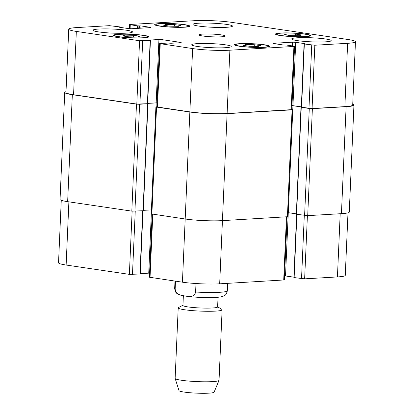 <?xml version="1.0" encoding="UTF-8"?>
<svg xmlns="http://www.w3.org/2000/svg" width="414" height="414" viewBox="0 0 414 414"><rect width="100%" height="100%" fill="white"/><g stroke="black" fill="none" stroke-linecap="round" stroke-linejoin="round"><path stroke-width="0.62" d="M195.988 283.528L195.615 292.015C194.29 297.899 188.644 296.284 185.146 296.031C181.668 295.254 175.955 295.192 175.153 288.998L175.495 281.168M218.043 297.273L217.619 306.945A17.357 1.785 -177.5 0 1 206.829 308.125A17.357 1.785 -177.5 0 1 187.94 306.909A17.357 1.785 -177.5 0 1 182.941 305.434L183.361 295.756M217.629 306.784L221.775 309.377A21.973 2.256 -177.5 0 1 222.116 309.796A21.973 2.256 -177.5 0 1 208.454 311.287A21.973 2.256 -177.5 0 1 184.546 309.75A21.973 2.256 -177.5 0 1 178.211 307.876A21.973 2.256 -177.5 0 1 178.584 307.488L182.947 305.268M222.116 309.796L219.037 380.3A21.973 2.256 -177.5 0 1 219.016 380.383A21.973 2.256 -177.5 0 1 204.992 381.791A21.973 2.256 -177.5 0 1 181.467 380.254A21.973 2.256 -177.5 0 1 175.148 378.468A21.973 2.256 -177.5 0 1 175.138 378.386L178.211 307.876M219.016 380.383L214.105 392.172A17.574 1.806 -177.5 0 1 202.886 393.3A17.574 1.806 -177.5 0 1 184.07 392.068A17.574 1.806 -177.5 0 1 179.014 390.64L175.148 378.468M221.469 34.9A13.181 1.356 -177.5 0 1 225.268 36.023A13.181 1.356 -177.5 0 1 212.04 36.805A13.181 1.356 -177.5 0 1 198.932 34.874A13.181 1.356 -177.5 0 1 207.124 33.979A13.181 1.356 -177.5 0 1 221.469 34.9M174.599 24.612L180.83 25.533L178.481 26.31L169.9 26.17L163.665 25.249L166.014 24.473L174.599 24.612L174.527 26.248M166.014 24.473L165.967 25.59M133.489 35.278L139.725 36.199L137.376 36.975L128.79 36.836L122.56 35.92L124.909 35.138L133.489 35.278L133.417 36.913M124.909 35.138L124.857 36.256M254.299 44.733L260.535 45.649L258.186 46.43L249.601 46.29L243.37 45.369L245.719 44.588L254.299 44.733L254.227 46.363M245.719 44.588L245.668 45.711M295.41 34.062L301.64 34.983L299.291 35.764L290.711 35.625L284.475 34.704L286.824 33.922L295.41 34.062L295.337 35.697M286.824 33.922L286.778 35.045M263.666 44.826A16.477 1.692 2.5 0 0 245.735 43.672A16.477 1.692 2.5 0 0 235.488 44.79A16.477 1.692 2.5 0 0 251.878 47.201A16.477 1.692 2.5 0 0 268.412 46.228A16.477 1.692 2.5 0 0 263.666 44.826M264.448 44.779A17.574 1.806 -177.5 0 1 269.509 46.275A17.574 1.806 -177.5 0 1 251.872 47.315A17.574 1.806 -177.5 0 1 234.391 44.743A17.574 1.806 -177.5 0 1 245.316 43.548A17.574 1.806 -177.5 0 1 264.448 44.779M142.856 35.371A16.477 1.692 2.5 0 0 124.919 34.217A16.477 1.692 2.5 0 0 114.678 35.34A16.477 1.692 2.5 0 0 131.067 37.752A16.477 1.692 2.5 0 0 147.601 36.774A16.477 1.692 2.5 0 0 142.856 35.371M143.632 35.325A17.574 1.806 -177.5 0 1 148.698 36.825A17.574 1.806 -177.5 0 1 131.062 37.86A17.574 1.806 -177.5 0 1 113.581 35.288A17.574 1.806 -177.5 0 1 124.505 34.098A17.574 1.806 -177.5 0 1 143.632 35.325M183.961 24.705A16.477 1.692 2.5 0 0 166.03 23.551A16.477 1.692 2.5 0 0 155.788 24.674A16.477 1.692 2.5 0 0 172.177 27.081A16.477 1.692 2.5 0 0 188.712 26.108A16.477 1.692 2.5 0 0 183.961 24.705M184.742 24.659A17.574 1.806 -177.5 0 1 189.809 26.16A17.574 1.806 -177.5 0 1 172.172 27.195A17.574 1.806 -177.5 0 1 154.691 24.623A17.574 1.806 -177.5 0 1 165.616 23.432A17.574 1.806 -177.5 0 1 184.742 24.659M304.771 34.16A16.477 1.692 2.5 0 0 286.84 33.006A16.477 1.692 2.5 0 0 276.599 34.124A16.477 1.692 2.5 0 0 292.988 36.535A16.477 1.692 2.5 0 0 309.522 35.563A16.477 1.692 2.5 0 0 304.771 34.16M305.553 34.114A17.574 1.806 -177.5 0 1 310.619 35.609A17.574 1.806 -177.5 0 1 292.983 36.649A17.574 1.806 -177.5 0 1 275.501 34.077A17.574 1.806 -177.5 0 1 286.426 32.882A17.574 1.806 -177.5 0 1 305.553 34.114M225.537 44.831A19.774 2.034 -177.5 0 1 231.235 46.518A19.774 2.034 -177.5 0 1 211.394 47.682A19.774 2.034 -177.5 0 1 191.723 44.79A19.774 2.034 -177.5 0 1 204.019 43.449A19.774 2.034 -177.5 0 1 225.537 44.831M325.487 38.983A19.774 2.034 -177.5 0 1 331.19 40.665A19.774 2.034 -177.5 0 1 311.344 41.835A19.774 2.034 -177.5 0 1 291.679 38.942A19.774 2.034 -177.5 0 1 303.969 37.602A19.774 2.034 -177.5 0 1 325.487 38.983M226.774 24.426A19.774 2.034 -177.5 0 1 232.477 26.108A19.774 2.034 -177.5 0 1 212.63 27.277A19.774 2.034 -177.5 0 1 192.965 24.385A19.774 2.034 -177.5 0 1 205.256 23.039A19.774 2.034 -177.5 0 1 226.774 24.426M126.824 30.274A19.774 2.034 -177.5 0 1 132.521 31.956A19.774 2.034 -177.5 0 1 112.68 33.125A19.774 2.034 -177.5 0 1 93.01 30.232A19.774 2.034 -177.5 0 1 105.306 28.887A19.774 2.034 -177.5 0 1 126.824 30.274M130.291 24.447L129.634 24.576L130.27 24.768L137.671 25.859L140.936 25.922L150.344 27.308L150.981 27.495L150.329 27.629L131.585 28.721L128.48 28.587L119.072 27.2L119.869 26.9L109.363 25.673L76.564 27.588A26.367 2.712 2.5 0 0 68.734 29.171A26.367 2.712 2.5 0 0 76.331 31.417L139.57 40.743L150.173 40.443L149.418 40.07L158.94 39.516L162.045 39.651L180.556 42.378L181.187 42.564L180.535 42.699L171.008 43.258L167.753 43.035L159.607 43.605L192.629 48.567A26.367 2.712 2.5 0 0 229.879 50.203L293.914 46.456L294.566 46.321L293.93 46.135L286.529 45.043L283.264 44.981L273.856 43.594L273.219 43.408L273.871 43.273L292.615 42.176L295.72 42.311L305.128 43.703L304.331 44.003L314.837 45.23L347.636 43.31A26.367 2.712 2.5 0 0 355.466 41.731A26.367 2.712 2.5 0 0 347.869 39.485L231.571 22.335A26.367 2.712 2.5 0 0 194.321 20.7L130.291 24.447M296.636 214.333L293.878 277.546L304.637 278.85L337.436 276.93A26.367 2.712 2.5 0 0 345.266 275.351L347.998 212.858M284.542 275.833L293.893 277.168M152.161 214.126L149.407 277.225L182.429 282.188A26.367 2.712 2.5 0 0 219.679 283.823L284.366 279.942L287.119 216.848M140.248 273.633L149.583 273.116M61.262 200.293L58.534 262.792A26.367 2.712 2.5 0 0 66.131 265.038L129.37 274.363L140.232 274.006L142.99 210.793M150.432 40.386L147.669 103.707L136.806 104.059L73.568 94.734A26.367 2.712 -177.5 0 1 65.971 92.488L68.734 29.171M157.02 102.817L147.684 103.329M294.566 46.321L291.798 109.638L227.115 113.519A26.367 2.712 -177.5 0 1 189.866 111.883L156.839 106.921L159.607 43.605M301.33 106.864L291.979 105.529M355.466 41.731L352.702 105.047A26.367 2.712 -177.5 0 1 344.872 106.626L312.073 108.546L301.314 107.247L304.078 43.925M352.738 104.23A26.367 2.712 -177.5 0 1 353.944 105.104A26.367 2.712 -177.5 0 1 346.114 106.683L312.379 108.654L309.274 108.52L301.314 107.205M301.325 106.931L291.979 105.596M291.808 109.482L292.729 109.715L292.077 109.845L227.105 113.648A26.367 2.712 -177.5 0 1 189.855 112.013L156.544 107.102L155.907 106.91L156.849 106.765M157.02 102.879L147.679 103.391M147.669 103.666L139.596 104.276L136.491 104.142L72.326 94.682A26.367 2.712 -177.5 0 1 64.729 92.431A26.367 2.712 -177.5 0 1 66.002 91.665M300.999 107.262L296.331 214.25L307.711 215.642L341.441 213.665A26.367 2.712 2.5 0 0 349.271 212.087L353.944 105.104M288.232 212.672L296.346 213.867M155.907 106.91L151.239 213.898L185.187 218.996A26.367 2.712 2.5 0 0 222.437 220.631L288.056 216.698L292.729 109.715M64.729 92.431L60.056 199.419A26.367 2.712 2.5 0 0 67.653 201.665L131.818 211.13L143.306 210.736L147.974 103.748M143.322 210.359L151.41 209.888M227.669 283.352L227.343 290.747A26.367 2.712 -177.5 0 1 195.615 292.015M175.153 288.998A26.367 2.712 -177.5 0 1 174.661 288.444C175.536 293.899 177.171 293.272 178.387 294.333L180.592 295.141C186.543 296.724 198.901 297.552 207.58 297.604C213.303 297.661 217.707 297.428 220.802 296.905L223.063 296.31C224.45 295.332 225.997 296.098 227.343 290.747M130.094 28.726L130.27 24.768M137.562 28.375L137.671 25.859M138.809 28.302L138.913 25.911M140.838 28.183L140.936 25.922M139.59 28.255L139.694 25.865M150.334 27.624L150.344 27.308M119.848 27.314L119.863 27.029M73.568 94.734L76.331 31.417M136.806 104.059L139.57 40.743M139.911 104.199L142.675 40.877M147.405 103.759L150.173 40.443M156.176 102.832L158.94 39.516M161.884 43.377L162.045 39.651M180.54 42.699L180.556 42.378M157.475 107.107L160.239 43.791M189.866 111.883L192.629 48.567M227.115 113.519L229.879 50.203M291.145 109.772L293.914 46.456M273.861 43.594L273.871 43.273M292.45 45.918L292.615 42.176M292.957 105.632L295.72 42.311M301.568 107.319L304.331 44.003M308.968 108.411L311.737 45.095M312.073 108.546L314.837 45.23M344.872 106.626L347.636 43.31M68.89 201.846L66.131 265.038M132.128 211.166L129.37 274.363M135.238 211.243L132.475 274.498M142.732 210.809L139.973 274.063M151.327 213.966L148.74 273.136M152.797 214.219L150.039 277.411M189.855 112.013L182.429 282.188M227.105 113.648L219.679 283.823M286.472 216.884L283.709 280.076M292.952 105.694L285.52 275.936M296.895 214.369L294.131 277.623M304.295 215.461L301.537 278.715M307.4 215.653L304.637 278.85M340.194 213.743L337.436 276.93M72.326 94.682L67.653 201.665M136.491 104.142L131.818 211.13M139.596 104.276L134.923 211.264M147.715 103.805L143.042 210.788M156.176 102.895L156 106.853M156.544 107.102L151.871 214.085M292.077 109.845L287.404 216.827M301.252 107.34L296.584 214.323M309.274 108.52L304.606 215.508M312.379 108.654L307.711 215.642M346.114 106.683L341.441 213.665M174.987 281.09L174.661 288.444M268.386 46.854L268.412 46.228M235.462 45.421L235.488 44.79M147.575 37.405L147.601 36.774M114.652 35.966L114.678 35.34M188.686 26.739L188.712 26.108M155.757 25.301L155.788 24.674M309.496 36.189L309.522 35.563M276.568 34.755L276.599 34.124M129.634 24.576L129.458 28.69M120.122 26.972L120.107 27.35"/></g></svg>
